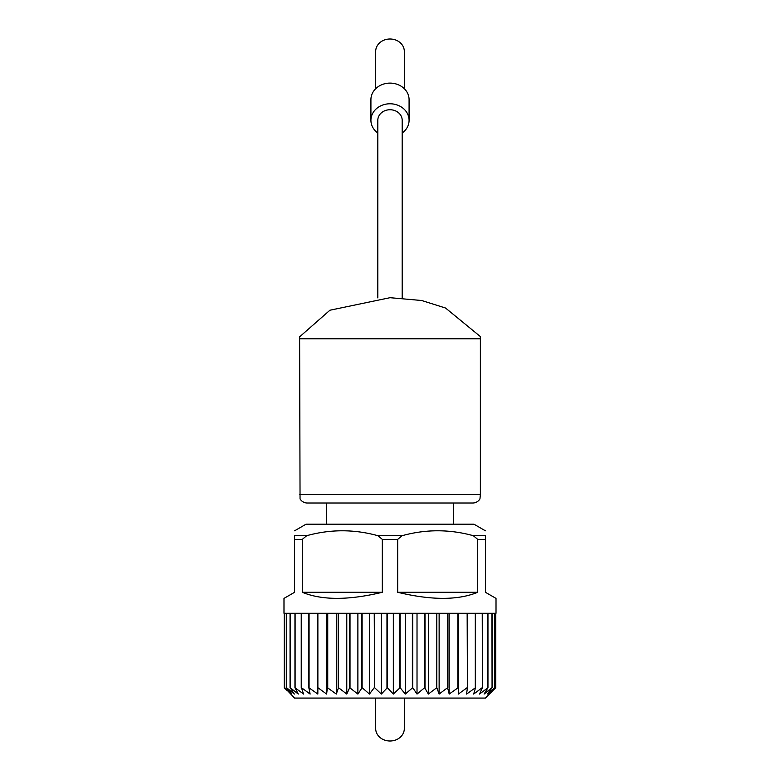 <?xml version="1.0" encoding="UTF-8"?>
<svg xmlns="http://www.w3.org/2000/svg" width="780" height="780" viewBox="0 0 780 780"><rect width="100%" height="100%" fill="white"/><g stroke="black" fill="none" stroke-linecap="round" stroke-linejoin="round"><path stroke-width="1.17" d="M299.627 494.53L480.373 494.53L479.953 498.907A8.482 8.482 0 0 1 479.924 498.966A8.482 8.482 0 0 1 472.69 503.012L307.31 503.012A8.482 8.482 0 0 1 300.046 498.907L299.627 338.793L480.373 338.793L480.363 336.56L445.546 308.032L421.678 300.505L390 297.697L329.911 310.226L299.637 336.823L299.627 338.793M409.081 120.305L409.081 99.626A19.081 16.526 0 0 0 390 83.109A19.081 16.526 180 0 0 370.919 99.626L370.919 120.305A19.081 16.526 0 0 1 390 103.779A19.081 16.526 0 0 1 409.081 120.305A19.081 16.526 0 0 1 402.188 133.019M377.812 133.019A19.081 16.526 0 0 1 370.919 120.305M404.313 88.696L404.313 51.392A14.313 12.392 0 0 0 390 39A14.313 12.392 180 0 0 375.687 51.392L375.687 88.696M377.812 297.921L377.812 120.305A12.188 10.559 0 0 1 390 109.746A12.188 10.559 0 0 1 402.188 120.305L402.188 297.901M375.687 698.071L375.687 728.608A14.313 12.392 0 0 0 390 741A14.313 12.392 0 0 0 404.313 728.608L404.313 698.071M477.721 592.274L477.721 539.38L473.314 535.704C449.572 529.142 425.841 529.142 402.1 535.704L377.9 535.704C354.159 529.142 330.427 529.142 306.686 535.704L302.279 539.38L302.279 592.274C321.935 600.376 348.611 600.376 382.317 592.274L382.317 539.38L397.683 539.38L397.683 592.274L477.721 592.274C458.065 600.376 431.389 600.376 397.683 592.274M477.721 539.38L485.413 539.38L485.413 592.274L496.012 598.396L496.012 613.265L283.988 613.265L283.988 598.396L294.587 592.274L294.587 539.38L302.279 539.38M294.587 530.809L306.014 524.209L473.986 524.209L485.413 530.809M306.686 535.704L294.587 535.704C294.587 529.142 294.587 529.142 294.587 535.704C294.587 529.142 294.587 529.142 294.587 535.704L294.587 539.38M424.661 613.265L424.661 687.687L417.017 694.063L412.737 687.687L405.288 694.063L400.12 687.687L393.334 694.063L387.348 687.687L381.332 694.063L374.624 687.687L374.624 613.265M374.244 613.265L374.624 687.687M374.244 687.687L369.457 694.063L362.115 687.687L362.115 613.265M349.664 613.265L349.664 687.687L357.883 694.063L362.115 687.687M349.664 687.687L346.778 694.063L338.5 687.687L338.5 613.265M327.424 613.265L327.424 687.687L336.297 694.063L338.5 687.687M327.424 687.687L326.606 694.063L317.879 687.687L317.879 613.265M308.831 613.265L308.831 687.687L317.831 694.063L317.879 687.687M308.831 687.687L310.118 694.063L301.45 687.687L301.45 613.265M294.947 613.265L294.947 687.687L303.566 694.063L301.45 687.687M294.947 687.687L298.272 694.063L290.17 687.687L290.17 613.265M286.591 613.265L286.591 687.687L294.314 694.063L290.17 687.687M286.591 687.687L291.759 694.063L284.68 687.687L284.68 613.265M495.758 613.265L495.768 687.687L485.413 698.071L294.587 698.071L284.68 687.687M287.06 690.553L284.232 687.687L284.232 613.265M386.968 613.265L386.968 687.687M381.332 694.063L381.332 613.265M387.348 613.265L387.348 687.687M369.457 694.063L369.457 613.265M495.758 687.687L489.04 694.063L494.676 687.687L494.676 613.265M491.956 613.265L492.063 687.687L487.276 694.063L494.676 687.687M491.956 687.687L484.097 694.063L487.958 687.687L487.958 613.265M482.235 613.265L482.42 687.687L479.534 694.063L487.958 687.687M482.235 687.687L473.674 694.063L475.537 687.687L475.537 613.265M467.152 613.265L467.415 687.687L466.586 694.063L475.537 687.687M467.152 687.687L458.386 694.063L458.152 613.265M447.584 613.265L447.584 687.687L449.192 694.063L458.152 687.687M447.584 687.687L439.13 694.063L436.81 687.687L436.81 613.265M424.661 687.687L428.356 694.063L436.81 687.687M361.744 687.687L361.744 613.265M357.883 694.063L357.883 613.265M350.015 687.687L350.015 613.265M346.778 694.063L346.778 613.265M338.169 687.687L338.169 613.265M336.297 694.063L336.297 613.265M327.736 687.687L327.736 613.265M326.606 694.063L326.606 613.265M317.596 687.687L317.596 613.265M309.075 687.687L309.075 613.265M301.236 687.687L301.236 613.265M295.113 687.687L295.113 613.265M290.043 687.687L290.043 613.265M286.669 687.687L286.669 613.265M284.651 687.687L284.651 613.265M495.768 687.687L495.768 613.265M494.618 687.687L494.618 613.265M492.063 687.687L492.063 613.265M487.812 687.687L487.812 613.265M482.42 687.687L482.42 613.265M475.312 687.687L475.312 613.265M467.415 687.687L467.415 613.265M458.386 694.063L458.386 613.265M457.86 687.687L457.86 613.265M449.192 694.063L449.192 613.265M447.905 687.687L447.905 613.265M439.13 694.063L439.13 613.265M436.459 687.687L436.459 613.265M428.356 694.063L428.356 613.265M425.032 687.687L425.032 613.265M417.017 694.063L417.017 613.265M412.737 687.687L412.737 613.265M412.366 687.687L412.366 613.265M405.288 613.265L405.288 694.063M400.12 687.687L400.12 613.265M399.74 687.687L399.74 613.265M393.334 613.265L393.334 694.063M402.1 535.704L397.683 539.38M485.413 539.38L485.413 535.704C485.413 529.142 485.413 529.142 485.413 535.704C485.413 529.142 485.413 529.142 485.413 535.704L473.314 535.704M377.9 535.704L382.317 539.38M302.279 592.274L382.317 592.274M480.373 494.53L480.373 338.793M326.391 524.209L326.391 503.012M453.609 524.209L453.609 503.012"/></g></svg>
